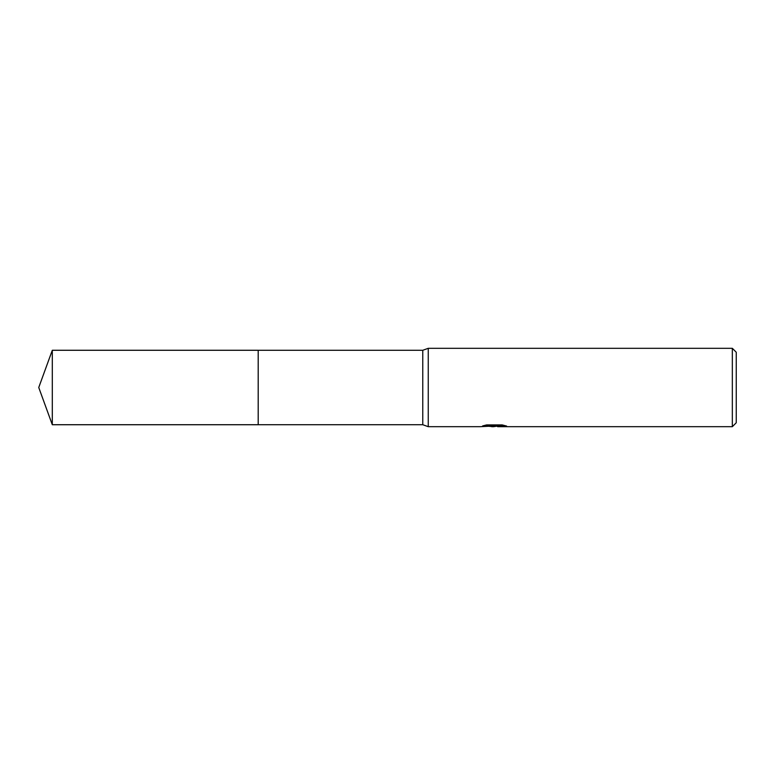 <?xml version="1.0" encoding="UTF-8"?>
<svg xmlns="http://www.w3.org/2000/svg" width="775" height="775" viewBox="0 0 775 775"><rect width="100%" height="100%" fill="white"/><g stroke="black" fill="none" stroke-linecap="round" stroke-linejoin="round"><path stroke-width="1.16" d="M485.634 425.136L495.128 425.136L495.128 425.94L480.229 426.686L428.255 426.686L422.762 424.719L258.191 424.719L258.191 350.281L422.762 350.281L428.255 348.314L732.336 348.314L736.25 352.238L736.25 422.762L732.336 426.686L497.715 426.686L497.56 425.882L503.198 425.146M422.762 424.719L422.762 350.281M428.255 426.686L428.255 348.314M497.56 426.066L493.559 426.686L489.006 426.298M493.559 426.686L491.708 426.686M732.336 426.686L732.336 348.314M495.128 425.94L482.602 425.94L486.681 424.913L502.142 424.913L506.627 426.066L497.56 426.657M52.303 424.729L52.303 350.271L258.191 350.271L258.191 424.729L52.303 424.729L38.75 387.5L52.303 350.271M495.128 425.901L497.56 425.901"/></g></svg>
